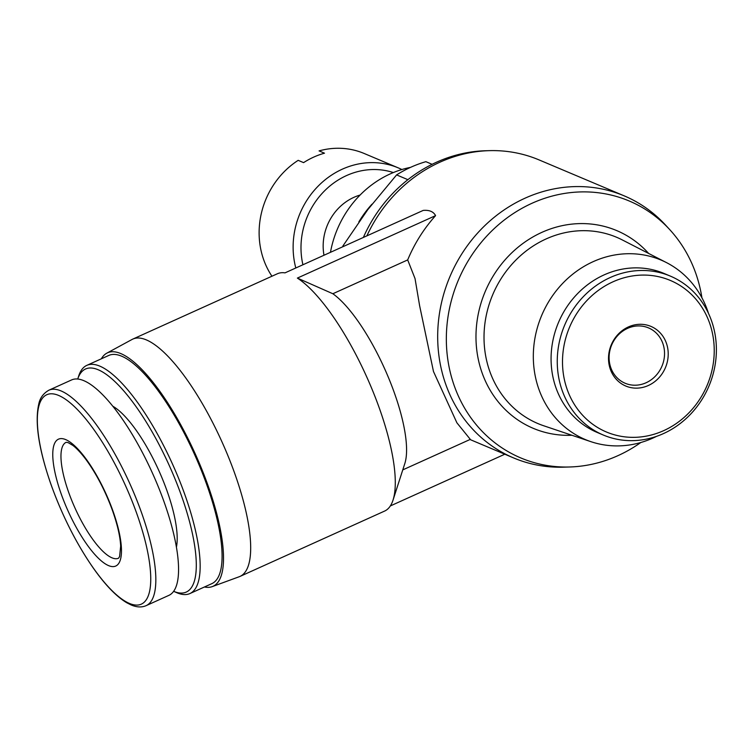 <?xml version="1.0" encoding="UTF-8"?>
<svg xmlns="http://www.w3.org/2000/svg" width="754" height="754" viewBox="0 0 754 754"><rect width="100%" height="100%" fill="white"/><g stroke="black" fill="none" stroke-linecap="round" stroke-linejoin="round"><path stroke-width="1.13" d="M401.863 169.527A80.131 72.761 112.9 0 0 398.206 167.859L364.201 153.496A80.131 72.761 112.9 0 0 319.083 150.894L324.493 153.185A80.131 72.761 -67.1 0 0 303.589 162.628L298.179 160.338A80.131 72.761 112.9 0 0 271.94 276.218M432.127 164.306L425.878 161.676A119.961 108.925 112.9 0 0 396.595 174.909L367.82 209.612L342.919 245.945A119.961 108.925 112.9 0 0 342.655 246.812M407.886 179.678L396.595 174.909M343.777 246.304L342.919 245.945M332.853 293.74A100.159 29.953 65.7 0 1 387.528 375.351A100.159 29.953 65.7 0 1 404.851 463.418L393.041 500.072A130.206 38.935 65.7 0 0 369.564 383.343A130.206 38.935 65.7 0 0 297.378 278.085L332.853 293.74L407.688 259.923L415.03 278.565L419.61 305.672L433.484 371.515L456.896 422.806L470.317 439.375L402.759 469.893M101.347 358.8A128.105 38.313 65.7 0 1 106.785 353.183L132.044 339.47A130.206 38.935 65.7 0 1 132.808 339.093L277.387 273.759A130.206 38.935 65.7 0 1 285.012 272.863L423.201 210.413C429.356 209.885 433.475 211.629 435.576 215.635L297.378 278.085M132.808 339.093A130.206 38.935 65.7 0 1 221.902 441.712A130.206 38.935 65.7 0 1 240.036 576.405A130.206 38.935 65.7 0 1 239.244 576.725L212.27 586.612A128.105 38.313 65.7 0 1 204.457 586.989M390.336 505.943L504.803 454.219M393.041 500.072A130.206 38.935 65.7 0 1 384.615 511.071L240.036 576.405M108.576 565.613A69.613 20.82 65.7 0 1 53.148 461.288A69.613 20.82 65.7 0 1 99.669 480.929A69.613 20.82 65.7 0 1 108.576 565.613M48.831 390.223L71.564 379.95A118.19 35.344 65.7 0 1 152.44 473.107A118.19 35.344 65.7 0 1 168.896 595.358L146.172 605.632A118.19 35.344 65.7 0 0 129.707 483.371A118.19 35.344 65.7 0 0 48.831 390.223C43.336 393.418 39.99 397.999 38.793 403.956C34.637 422.174 38.671 448.932 50.904 484.228C62.13 515.463 76.201 543.332 93.138 567.837C105.126 584.887 116.352 596.537 126.804 602.776L131.121 604.953C136.747 607.338 141.761 607.564 146.172 605.632M112.742 406.18A83.637 25.014 65.7 0 1 158.698 470.27A83.637 25.014 65.7 0 1 176.427 547.121M86.814 365.37A125.202 37.436 65.7 0 0 78.718 375.944L77.719 379.045A122.365 36.588 65.7 0 1 169.254 465.501A122.365 36.588 65.7 0 1 173.646 591.334L176.634 592.635A125.202 37.436 65.7 0 0 176.945 592.767A125.202 37.436 65.7 0 0 189.923 593.549L211.846 583.643A125.202 37.436 65.7 0 0 194.409 454.134A125.202 37.436 65.7 0 0 108.736 355.464L86.814 365.37A125.202 37.436 65.7 0 1 172.487 464.04A125.202 37.436 65.7 0 1 189.923 593.549M106.785 353.183A128.105 38.313 65.7 0 1 195.201 453.776A128.105 38.313 65.7 0 1 212.27 586.612M407.688 259.923A142.223 129.151 -67.1 0 1 435.576 215.635M701.917 297.792A139.443 126.625 112.9 0 0 696.244 274.663A139.443 126.625 112.9 0 0 669.693 229.574L665.49 225.012A142.223 129.151 112.9 0 0 624.208 195.861A142.223 129.151 112.9 0 0 449.912 276.661A142.223 129.151 112.9 0 0 513.578 457.914L471.74 440.251A142.223 129.151 -67.1 0 1 470.015 439.507M624.208 195.861L539.025 159.895A142.223 129.151 112.9 0 0 489.346 150.649A142.223 129.151 112.9 0 0 366.868 235.87M489.346 150.649L485.472 150.753A140.489 127.567 112.9 0 0 363.353 237.463M513.578 457.914A142.223 129.151 112.9 0 0 563.257 467.169L569.459 466.99A139.443 126.625 112.9 0 0 640.815 442.513M669.693 229.574A139.443 126.625 112.9 0 0 458.328 280.215A139.443 126.625 112.9 0 0 569.459 466.99M648.647 253.448A107.313 97.445 112.9 0 0 485.208 291.562A107.313 97.445 112.9 0 0 571.89 435.265M708.506 313.428A97.407 88.444 112.9 0 0 707.883 311.534A97.407 88.444 112.9 0 0 666.489 262.609L622.267 239.913A101.111 91.818 112.9 0 0 492.711 294.729A101.111 91.818 112.9 0 0 543.785 425.793L590.9 441.665A97.407 88.444 112.9 0 0 656.621 436.321M666.489 262.609A97.407 88.444 112.9 0 0 541.692 315.408A97.407 88.444 112.9 0 0 590.9 441.665M670.363 276.115L664.18 273.504A86.248 78.312 112.9 0 0 558.488 322.495A86.248 78.312 112.9 0 0 597.093 432.41L603.275 435.02A86.248 78.312 112.9 0 0 690.362 414.408A86.248 78.312 112.9 0 0 711.823 321.675A86.248 78.312 112.9 0 0 670.363 276.115A86.248 78.312 112.9 0 0 564.671 325.106A86.248 78.312 112.9 0 0 603.275 435.02M709.882 323.9A82.243 74.674 112.9 0 0 580.665 307.924A82.243 74.674 112.9 0 0 624.557 436.83A82.243 74.674 112.9 0 0 709.882 323.9M666.508 343.504A32.365 29.387 112.9 0 0 615.66 337.217A32.365 29.387 112.9 0 0 632.936 387.942A32.365 29.387 112.9 0 0 666.508 343.504M398.206 167.859A80.131 72.761 112.9 0 0 319.262 185.022A80.131 72.761 112.9 0 0 295.804 267.981M393.343 172.562A74.118 67.304 112.9 0 0 324.003 191.412A74.118 67.304 112.9 0 0 302.919 264.767M360.082 195.05A50.075 45.476 112.9 0 0 323.984 255.248M410.515 167.379A100.159 90.951 112.9 0 0 330.469 252.317M371.976 204.193A100.159 90.951 112.9 0 0 358.847 221.912M662.954 343.758A30.047 27.285 112.9 0 0 648.506 327.886A30.047 27.285 112.9 0 0 611.683 344.955A30.047 27.285 112.9 0 0 625.132 383.249A30.047 27.285 112.9 0 0 655.471 376.067A30.047 27.285 112.9 0 0 662.954 343.758M129.462 603.445A114.881 34.354 65.7 0 1 37.983 431.288A114.881 34.354 65.7 0 1 114.768 463.701A114.881 34.354 65.7 0 1 129.462 603.445M111.95 557.809A63.6 19.02 65.7 0 1 71.159 498.969A63.6 19.02 65.7 0 1 66.163 442.296L68.105 442.607L72.808 445.369C76.795 448.376 81.328 453.295 86.408 460.119C96.493 474.087 105.051 490.524 112.092 509.44C117.322 524.03 120.178 536.245 120.668 546.075L119.584 556.584L118.548 558.205A63.6 19.02 65.7 0 1 111.95 557.809"/></g></svg>
